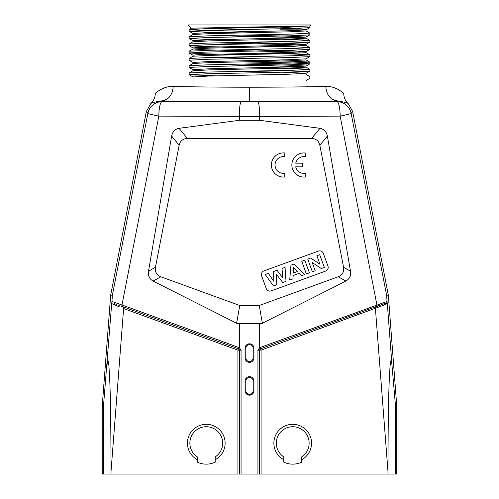<?xml version="1.0" encoding="UTF-8"?>
<svg xmlns="http://www.w3.org/2000/svg" width="499" height="499" viewBox="0 0 499 499"><rect width="100%" height="100%" fill="white"/><g stroke="black" fill="none" stroke-linecap="round" stroke-linejoin="round"><path stroke-width="0.75" d="M150.71 103.68C153.742 100.243 155.027 98.596 155.332 93.063C155.326 93.75 162.574 85.947 173.228 86.421C172.467 95.141 168.556 99.975 161.489 100.91C154.696 101.971 151.103 102.894 150.71 103.68L146.357 111.52L110.684 295.052L102.214 406.348L103.455 406.398L111.726 303.155C111.801 303.629 112.836 304.253 114.832 305.032L119.28 306.81M116.66 304.459L115.269 303.953M215.212 462.155A21.008 21.008 0 0 1 197.348 462.155L197.348 456.916A16.417 16.417 0 0 1 206.28 426.726A16.417 16.417 0 0 1 215.212 456.916L215.212 462.155M197.348 456.916A16.417 16.417 0 0 1 189.863 443.143M222.697 443.143A16.417 16.417 0 0 1 215.212 456.916M215.212 459.722A18.831 18.831 0 0 0 206.28 424.306A18.831 18.831 0 0 0 197.348 459.722M245.059 390.748L245.059 381.086L245.876 381.086L245.876 390.748L245.059 390.748A4.441 4.441 0 0 0 249.5 395.189A4.441 4.441 0 0 0 253.941 390.748L253.941 381.086A4.441 4.441 0 0 0 249.5 376.645A4.441 4.441 0 0 0 245.059 381.086M245.876 381.086A3.624 3.624 0 0 1 249.5 377.469A3.624 3.624 0 0 1 253.124 381.086L253.124 390.748A3.624 3.624 0 0 1 249.5 394.372A3.624 3.624 0 0 1 245.876 390.748M245.876 357.908L245.876 348.252A3.624 3.624 0 0 1 249.5 344.628A3.624 3.624 0 0 1 253.124 348.252L253.124 357.908A3.624 3.624 0 0 1 249.5 361.532A3.624 3.624 0 0 1 245.876 357.908L245.059 357.908A4.441 4.441 0 0 0 249.5 362.355A4.441 4.441 0 0 0 253.941 357.908L253.941 348.252A4.441 4.441 0 0 0 249.5 343.811A4.441 4.441 0 0 0 245.059 348.252L245.059 357.908M102.214 406.348L102.214 474.05L387.979 474.05L387.979 471.499C388.153 389.251 389.332 380.045 389.925 368.094C390.642 358.681 391.366 358.145 392.089 366.484L395.545 406.398L396.786 406.348L388.316 295.052L386.631 295.277L387.031 301.458L260.166 347.504L260.341 348.863L387.162 302.6L387.274 303.155L384.168 305.032L384.717 303.598L387.162 302.6L387.031 301.458M259.68 347.734L257.939 350.229L259.386 350.229L260.154 348.944L259.68 347.734L260.166 347.504M301.652 462.155A21.008 21.008 0 0 1 283.788 462.155L283.788 456.916A16.417 16.417 0 0 1 292.72 426.726A16.417 16.417 0 0 1 301.652 456.916L301.652 462.155M283.788 456.916A16.417 16.417 0 0 1 276.303 443.143M309.137 443.143A16.417 16.417 0 0 1 301.652 456.916M301.652 459.722A18.831 18.831 0 0 0 292.72 424.306A18.831 18.831 0 0 0 283.788 459.722M325.778 86.421C336.395 85.94 343.686 93.75 343.668 93.063C343.855 97.604 345.395 101.147 348.29 103.68C348.084 102.994 344.491 102.07 337.511 100.91L249.5 101.69L249.5 87.206C270.826 87.263 312.792 86.87 325.772 86.421C326.577 95.091 330.488 99.919 337.511 100.91L336.906 101.634L258.002 101.952C259 102.975 259.549 107.803 259.642 116.442L340.156 116.124A14.49 3.244 -90.2 0 0 336.906 101.634A14.49 14.483 39.5 0 1 351.128 113.36A14.49 0.636 169 0 1 340.156 116.124L377.188 306.336L384.28 303.754M291.853 165.001A12.07 12.07 0 0 1 305.245 153L305.245 156.686A8.433 8.433 0 0 0 295.739 163.173L302.75 163.173L302.75 166.822L295.726 166.822A8.433 8.433 0 0 0 305.245 173.353L305.245 177.002A12.07 12.07 0 0 1 291.853 165.001M284.767 173.334L284.767 176.977A12.07 12.07 0 0 1 271.375 164.976A12.07 12.07 0 0 1 284.767 152.975L284.767 156.661A8.433 8.433 0 0 0 275.055 165.001A8.433 8.433 0 0 0 284.767 173.334A8.433 8.433 0 0 1 275.055 165.001M312.174 262.468L315.187 270.757L312.355 271.787L307.733 259.081L310.696 258.002L319.965 264.239L316.877 255.75L319.703 254.721L324.331 267.427L321.275 268.537L312.174 262.468M304.795 260.147L309.424 272.853L306.374 273.963L301.752 261.258L304.795 260.147M297.41 271.531L293.618 267.576L293.293 273.028L297.41 271.531M290.961 265.181L294.185 264.008L304.852 274.519L301.533 275.722L299.169 273.315L293.138 275.51L292.938 278.854L289.707 280.026L290.961 265.181M276.321 274.144L276.783 284.729L273.483 285.933L265.25 274.537L268.375 273.402L273.826 281.305L273.408 271.575L277.032 270.252L282.908 278.168L281.991 268.45L285.06 267.333L286.021 281.367L282.79 282.546L276.321 274.144M263.934 270.907A3.861 3.861 0 0 0 261.619 275.86L266.248 288.565A3.861 3.861 0 0 0 271.2 290.873L325.654 271.057A3.861 3.861 0 0 0 327.962 266.104L323.333 253.398A3.861 3.861 0 0 0 318.387 251.091L263.934 270.907M148.496 271.231L171.637 136.065C172.517 131.699 174.987 129.116 179.041 128.318L239.358 120.309L259.642 120.309L319.959 128.318C324.013 129.11 326.477 131.699 327.363 136.065L350.504 271.231C351.096 275.666 349.543 278.947 345.863 281.087L262.38 323.265L259.249 305.507L239.751 305.507L236.62 323.265L153.137 281.087C149.457 278.953 147.91 275.666 148.496 271.231L155.432 267.308L179.166 145.203C180.214 140.893 182.946 138.635 187.374 138.429L311.626 138.429C316.054 138.635 318.792 140.893 319.834 145.203L343.568 267.308C344.223 271.836 342.439 274.986 338.216 276.764L259.249 305.507M155.432 267.308C154.777 271.836 156.561 274.986 160.784 276.764L239.751 305.507M239.358 120.309L239.358 116.442C239.451 107.89 239.994 103.062 240.998 101.952L162.094 101.634A14.49 3.244 90.2 0 0 158.844 116.124A14.49 0.636 -169 0 1 147.872 113.36A14.49 14.483 -39.5 0 1 162.094 101.634L161.489 100.91L249.5 101.69M110.684 295.052L112.369 295.277L111.969 301.458L121.987 304.976L158.844 116.124L259.642 116.442L259.642 120.309M121.344 474.05L119.386 474.05M122.929 474.05L127.264 474.05M376.071 474.05L371.736 474.05M377.656 474.05L379.614 474.05M379.739 474.05L378.392 474.05M128.96 474.05L124.064 474.05M191.46 28.181L309.86 25.917L310.827 24.95L188.173 24.95L191.416 28.194M249.5 87.206C228.249 87.256 186.208 86.87 173.228 86.421M348.29 103.68L352.643 111.52L388.316 295.052M387.979 474.05L396.786 474.05L396.786 406.348M260.584 348.776L261.077 350.136L259.63 350.136A1.447 1.447 70 0 1 260.584 348.776L260.21 348.92M261.077 474.05L261.077 350.136L384.174 305.032M259.642 347.585L259.642 323.626L262.38 323.265M259.642 323.626L239.358 323.626L236.62 323.265M238.84 348.951L239.358 347.585L241.061 350.229L239.614 350.229L238.84 348.951M239.358 347.585L239.358 323.626M237.923 474.05L237.923 350.136L238.416 348.776A1.447 1.447 -70 0 1 239.37 350.136L239.614 474.05M111.021 474.05L111.021 471.499C110.828 386.881 109.605 379.121 109.019 367.345C108.314 358.656 107.609 358.369 106.911 366.484M114.832 305.032L114.271 303.592L115.188 303.922L114.277 303.598M239.32 347.734L238.834 347.504L238.416 348.776M121.675 306.286L238.79 348.92M111.021 471.499L123.733 307.035M123.041 306.785L121.032 306.055M119.373 305.45L117.895 304.908M111.726 303.155L111.969 301.458M305.956 67.165L289.121 68.051L210.385 69.835L193.051 70.721M305.993 73.303L286.513 72.318L241.578 71.332M193.007 69.685L209.206 68.787L288.397 66.997L305.949 66.099M305.968 59.917L289.133 60.809L210.403 62.587L193.057 63.479L189.171 65.712L207.896 64.814L292.551 63.024L309.848 62.126L309.86 63.828L289.289 62.849L241.628 61.87M216.398 64.608L299.737 66.592M305.981 66.061L286.545 65.076L241.635 64.09M193.013 62.437L209.2 61.545L288.36 59.755L305.924 58.857M305.981 52.676L289.152 53.568L210.385 55.345L193.038 56.231L189.171 58.464L207.921 57.566L292.514 55.782L309.81 54.884M216.416 57.36L257.372 58.246M193.001 56.25L193.001 55.196L197.236 54.747L288.378 52.507L305.949 51.615L309.829 49.382L291.098 50.274L206.455 52.071L189.14 52.969L189.14 51.26M305.968 45.434L289.127 46.326L210.378 48.104L193.057 48.989L205.189 49.8L299.949 52.114M305.987 51.572L286.594 50.586L241.647 49.601M193.001 49.033L193.001 47.954L197.224 47.505L288.36 45.266L305.931 44.374M305.987 38.192L289.146 39.078L210.391 40.856L193.007 41.785M216.335 42.877L299.949 44.866M305.968 44.33L286.557 43.344L241.653 42.359M193.026 40.706L209.224 39.814L288.366 38.024L305.937 37.126M305.981 30.95L289.146 31.836L210.416 33.614L193.038 34.5L189.171 36.733M216.447 35.629L299.774 37.618M305.981 37.088L286.545 36.103L241.572 35.117M193.019 33.464L209.218 32.566L288.385 30.782L305.962 29.884L309.829 27.651L291.098 28.549L206.505 30.339L189.183 31.231M305.987 29.871L280.401 29.778L299.593 30.364M193.044 76.927L209.224 76.029L288.378 74.239L305.962 73.347L309.829 71.114L291.135 72.006L206.499 73.796L189.183 74.694M309.848 76.64L309.848 78.343L305.987 80.576L305.987 74.407L309.848 76.64L309.86 78.318M279.771 27.114L298.733 28.424L305.912 29.778M251.646 29.385L204.341 28.699M309.86 27.613L309.86 25.917L292.302 26.809L207.84 28.599L189.215 29.491M189.183 29.535L209.717 30.514L257.353 31.493M309.86 34.855L309.86 33.152L292.526 34.051L207.933 35.841L189.208 36.733M257.372 38.735L294.198 39.546L309.817 40.357L305.962 38.124M309.86 42.097L309.86 40.394L292.533 41.292L207.921 43.082L189.177 43.974L193.038 41.741M257.44 45.977L294.217 46.787L309.798 47.605M309.829 47.642L292.508 48.534L207.902 50.324L189.171 51.222L193.044 48.983M257.428 53.225L294.185 54.035L309.779 54.846M257.428 60.466L294.192 61.277L309.81 62.088L305.956 59.849M257.372 67.714L294.192 68.519L309.81 69.33L305.943 67.084M309.86 71.076L309.86 69.367L292.539 70.265L207.946 72.056L189.215 72.954M216.398 75.836L189.215 74.731M189.171 67.452L206.499 66.554L291.11 64.764L309.817 63.866L305.949 66.111M189.14 58.502L189.14 60.211L206.48 59.312L291.104 57.522L309.817 56.624L305.937 58.876M241.647 54.628L204.771 53.817L189.171 53.006L193.057 55.246M241.616 47.38L204.771 46.569L189.196 45.758L193.051 48.004M189.14 44.018L189.14 45.721L206.467 44.829L291.098 43.033L309.823 42.141L305.937 44.386M241.647 40.138L204.796 39.327L189.215 38.517M189.177 38.479L206.486 37.581L291.098 35.791L309.829 34.899L305.949 37.138M241.553 32.897L204.771 32.079L189.215 31.269M253.124 390.748L253.941 390.748M253.941 381.086L253.124 381.086M253.124 357.908L253.941 357.908M253.124 348.252L253.941 348.252M245.876 348.252L245.059 348.252M259.63 474.05L259.63 350.136L259.386 474.05M257.939 474.05L257.939 350.229M171.637 136.065L179.166 145.203M153.137 281.087L160.784 276.764M338.216 276.764L345.863 281.087M350.504 271.231L343.568 267.308M319.834 145.203L327.363 136.065M319.959 128.318L311.626 138.429M187.374 138.429L179.041 128.318M258.002 101.952L240.998 101.952M386.631 295.277L351.128 113.36L352.643 111.52M395.545 474.05L395.545 406.398M375.292 307.028L387.979 471.499M387.274 303.155L392.089 366.484M241.061 474.05L241.061 350.229M239.37 474.05L239.37 350.136L237.923 350.136L123.428 308.469M103.455 474.05L103.455 406.398M146.357 111.52L147.872 113.36L112.369 295.277M238.834 347.504L121.987 304.976L121.812 306.336M116.055 304.24L115.038 303.872M305.999 74.382L305.999 73.328M193.001 70.758L193.001 69.685M305.999 67.14L305.999 66.08M193.001 63.498L193.001 62.437M305.999 59.892L305.999 58.838M305.999 52.651L305.999 51.597M305.999 45.409L305.999 44.33M193.001 41.766L193.001 40.706M305.999 38.167L305.999 37.088M193.001 34.525L193.001 33.464M305.999 30.926L305.999 29.846M305.999 86.826L305.999 80.564M193.001 86.826L193.001 76.927M193.044 70.715L189.171 72.954M305.962 74.339L309.829 76.572M189.171 29.491L191.454 28.175M309.829 33.115L305.962 30.882M309.829 47.598L305.956 45.359M309.829 54.846L305.962 52.607M189.171 74.731L193.038 76.971M189.171 67.49L193.044 69.729M189.171 60.248L193.057 62.494M189.171 38.517L193.057 40.762M189.171 31.275L193.044 33.514M189.14 29.535L189.14 31.231M189.14 36.776L189.14 38.479M189.14 65.749L189.14 67.452M189.14 72.991L189.14 74.694M309.86 47.642L309.86 49.345M309.86 54.884L309.86 56.587"/></g></svg>
